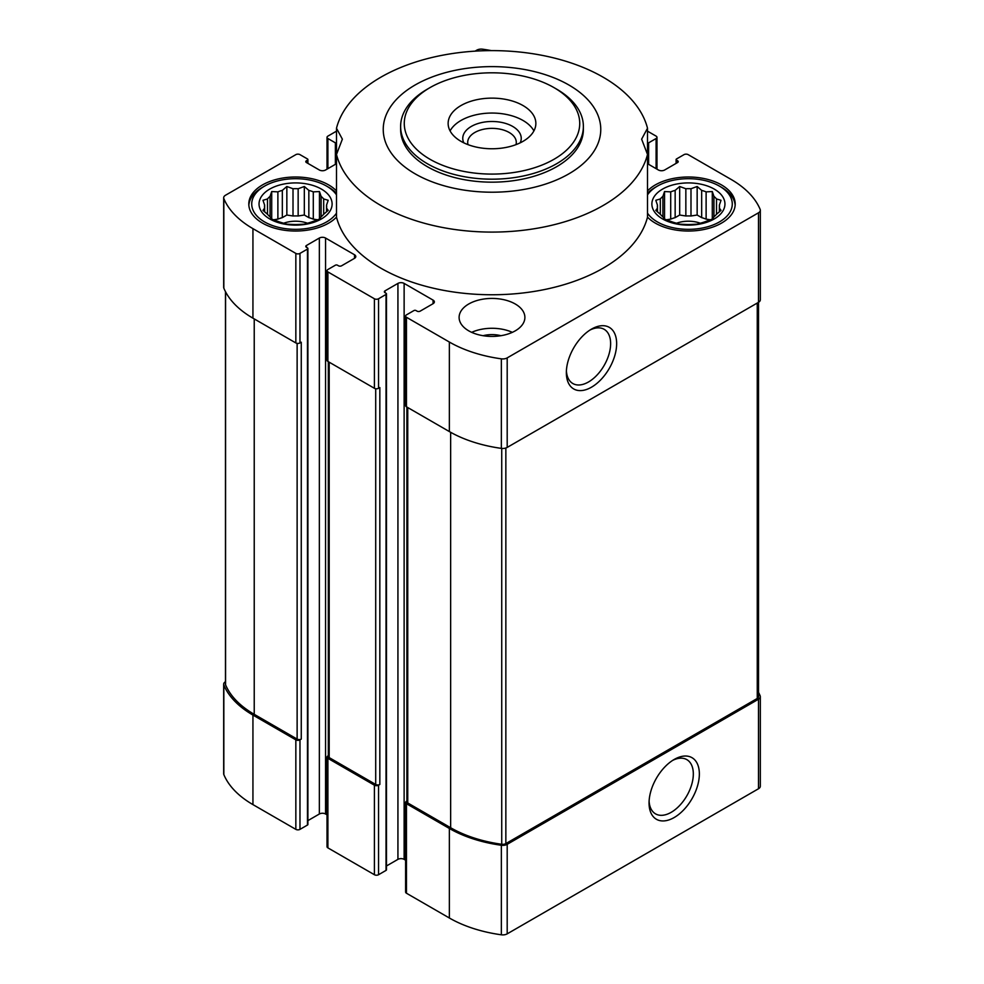 <?xml version="1.0" encoding="UTF-8"?>
<svg xmlns="http://www.w3.org/2000/svg" width="984" height="984" viewBox="0 0 984 984"><rect width="100%" height="100%" fill="white"/><g stroke="black" fill="none" stroke-linecap="round" stroke-linejoin="round"><path stroke-width="1.48" d="M326.54 205.115L328.201 200.293L323.687 198.952A31.07 17.933 0 0 0 321.104 196.382L321.104 216.824A31.07 17.933 0 0 0 323.687 214.254L328.201 210.379L326.54 208.091A31.07 17.933 0 0 0 326.651 206.603A31.07 17.933 0 0 0 326.54 205.115L326.54 211.855M323.687 198.952L323.687 214.254M308.841 217.636A31.07 17.933 180 0 1 313.293 219.125L313.293 191.868A31.07 17.933 0 0 0 308.841 190.379L308.841 217.636L304.327 215.029L298.152 215.988A31.07 17.933 180 0 0 293.011 215.988L286.848 215.029L282.334 217.636A31.07 17.933 180 0 0 277.882 219.125L273.478 219.801M308.841 190.379L304.327 186.505L298.152 188.731A31.07 17.933 0 0 0 293.011 188.731L293.011 215.988M298.152 188.731L298.152 215.988M293.011 188.731L286.848 186.505L282.334 190.379A31.07 17.933 0 0 0 277.882 191.868L277.882 219.125M282.334 190.379L282.334 217.636M277.882 191.868L271.707 191.548L270.059 196.382A31.07 17.933 0 0 0 267.488 198.952L267.488 214.254A31.07 17.933 0 0 0 270.059 216.824L271.707 219.112L277.882 221.338A31.07 17.933 0 0 0 282.334 222.827L286.848 224.167L293.011 224.475A31.07 17.933 0 0 0 298.152 224.475L304.327 224.167L308.841 222.827A31.07 17.933 0 0 0 313.293 221.338L319.456 219.112L321.104 216.824M270.059 196.382L270.059 216.824M267.488 198.952L262.974 200.293L264.622 205.115A31.07 17.933 0 0 0 264.512 206.603A31.07 17.933 0 0 0 264.622 208.091L264.622 211.855M264.622 205.115L264.622 208.091L262.974 210.379L267.488 214.254M719.378 205.115L721.026 200.293L716.512 198.952A31.07 17.933 0 0 0 713.941 196.382L713.941 216.824A31.07 17.933 0 0 0 716.512 214.254L721.026 210.379L719.378 208.091A31.07 17.933 0 0 0 719.489 206.603A31.07 17.933 0 0 0 719.378 205.115L719.378 211.855M716.512 198.952L716.512 214.254M701.666 217.636A31.07 17.933 180 0 1 706.118 219.125L706.118 191.868A31.07 17.933 0 0 0 701.666 190.379L701.666 217.636L697.152 215.029L690.989 215.988A31.07 17.933 180 0 0 685.848 215.988L679.673 215.029L675.159 217.636A31.07 17.933 180 0 0 670.707 219.125L666.316 219.801M701.666 190.379L697.152 186.505L690.989 188.731A31.07 17.933 0 0 0 685.848 188.731L685.848 215.988M690.989 188.731L690.989 215.988M685.848 188.731L679.673 186.505L675.159 190.379A31.07 17.933 0 0 0 670.707 191.868L670.707 219.125M675.159 190.379L675.159 217.636M670.707 191.868L664.544 191.548L662.896 196.382A31.07 17.933 0 0 0 660.313 198.952L660.313 214.254A31.07 17.933 0 0 0 662.896 216.824L664.544 219.112L670.707 221.338A31.07 17.933 0 0 0 675.159 222.827L679.673 224.167L685.848 224.475A31.07 17.933 0 0 0 690.989 224.475L697.152 224.167L701.666 222.827A31.07 17.933 0 0 0 706.118 221.338L712.293 219.112L713.941 216.824M662.896 196.382L662.896 216.824M660.313 198.952L655.799 200.293L657.46 205.115A31.07 17.933 0 0 0 657.349 206.603A31.07 17.933 0 0 0 657.46 208.091L657.46 211.855M657.46 205.115L657.46 208.091L655.799 210.379L660.313 214.254M405.605 860.213L404.129 859.364L404.129 283.404L433.071 300.108A4.391 2.534 0 0 1 434.362 301.904A4.391 2.534 0 0 1 433.071 303.687L420.156 311.153A2.189 1.267 0 0 1 417.056 311.153L416.023 310.55A1.464 0.849 0 0 0 413.957 310.55L406.453 314.88A2.927 1.685 0 0 0 405.605 316.073A2.927 1.685 0 0 0 406.453 317.266L449.356 342.038A109.642 63.308 0 0 0 501.348 358.84A6.212 3.592 0 0 0 507.191 357.893L758.504 212.79A6.212 3.592 0 0 0 760.324 210.256A6.212 3.592 0 0 0 760.165 209.42A109.642 63.308 0 0 0 731.063 179.395L688.16 154.636A2.927 1.685 0 0 0 684.028 154.636L676.525 158.953A1.464 0.849 0 0 0 676.094 159.556A1.464 0.849 0 0 0 676.525 160.158L677.558 160.749A2.189 1.267 0 0 1 678.21 161.647A2.189 1.267 0 0 1 677.558 162.544L664.643 169.998A4.391 2.534 0 0 1 658.431 169.998L647.509 163.688M647.509 143.086A1.464 0.849 0 0 0 648.616 142.84L656.107 138.523A2.927 1.685 0 0 0 656.968 137.317A2.927 1.685 0 0 0 656.107 136.124L647.509 131.167M491.299 50.614A109.642 63.308 0 0 0 482.652 49.2A6.212 3.592 0 0 0 476.809 50.147L475.1 51.143M336.491 131.167L327.893 136.124A2.927 1.685 0 0 0 327.032 137.317A2.927 1.685 0 0 0 327.893 138.523L335.384 142.84A1.464 0.849 0 0 0 336.491 143.086M336.491 163.688L325.569 169.998A4.391 2.534 0 0 1 319.357 169.998L306.442 162.544L306.442 160.749A2.189 1.267 0 0 0 305.79 161.647A2.189 1.267 0 0 0 306.442 162.544M306.442 160.749L307.475 160.158A1.464 0.849 0 0 0 307.906 159.556A1.464 0.849 0 0 0 307.475 158.953L299.972 154.636A2.927 1.685 0 0 0 295.84 154.636L225.496 195.25A6.212 3.592 0 0 0 223.675 197.784A6.212 3.592 0 0 0 223.835 198.62A109.642 63.308 0 0 0 252.937 228.645L295.84 253.405A2.927 1.685 0 0 0 299.972 253.405L307.475 249.087A1.464 0.849 0 0 0 307.906 248.485A1.464 0.849 0 0 0 307.475 247.882L306.442 247.292L306.442 245.496A2.189 1.267 0 0 0 305.79 246.394A2.189 1.267 0 0 0 306.442 247.292M306.442 245.496L319.357 238.042A4.391 2.534 0 0 1 325.569 238.042L354.511 254.758A4.391 2.534 0 0 1 355.79 256.541A4.391 2.534 0 0 1 354.511 258.337L341.583 265.791A2.189 1.267 0 0 1 338.484 265.791L337.451 265.2A1.464 0.849 0 0 0 335.384 265.2L327.893 269.518A2.927 1.685 0 0 0 327.032 270.723A2.927 1.685 0 0 0 327.893 271.916L374.412 298.767A2.927 1.685 0 0 0 378.545 298.767L386.036 294.437A1.464 0.849 0 0 0 386.466 293.847A1.464 0.849 0 0 0 386.036 293.244L385.002 292.654L385.002 290.858A2.189 1.267 0 0 0 384.363 291.756A2.189 1.267 0 0 0 385.002 292.654M385.002 290.858L397.93 283.404A4.391 2.534 0 0 1 404.129 283.404M468.741 330.845A32.89 18.991 0 0 0 504.583 334.966A32.89 18.991 0 0 0 524.89 317.414A32.89 18.991 0 0 0 515.259 303.995A32.89 18.991 0 0 0 479.417 299.874A32.89 18.991 0 0 0 459.11 317.414A32.89 18.991 0 0 0 468.741 330.845M336.491 190.908A46.777 27.011 0 0 0 328.668 184.918A46.777 27.011 0 0 0 277.685 179.063A46.777 27.011 0 0 0 248.804 204.02A46.777 27.011 0 0 0 283.859 230.17A46.777 27.011 0 0 0 336.491 217.132A157.157 90.737 180 0 0 492 294.757A157.157 90.737 180 0 0 647.509 217.132A46.777 27.011 0 0 0 700.141 230.17A46.777 27.011 0 0 0 735.196 204.02A46.777 27.011 0 0 0 721.493 184.918A46.777 27.011 0 0 0 647.509 190.908M568.912 85.018A108.757 62.791 180 0 1 599.625 138.486A108.757 62.791 180 0 1 453.845 188.215A108.757 62.791 180 0 1 400.549 95.423A108.757 62.791 180 0 1 568.912 85.018M647.509 217.132L647.509 154.463L641.63 139.174L647.509 128.24L647.509 154.463A157.157 90.737 180 0 1 492 232.089A157.157 90.737 180 0 1 336.491 154.463L336.491 217.132M336.491 128.24L336.491 154.463L342.371 139.174L336.491 128.24A157.157 90.737 180 0 1 492 50.614A157.157 90.737 180 0 1 647.509 128.24M328.324 755.7L327.893 755.958A2.927 1.685 0 0 0 327.032 757.151L327.032 846.683A2.927 1.685 0 0 0 327.893 847.876L374.412 874.727A2.927 1.685 0 0 0 378.545 874.727L386.036 870.397A1.464 0.849 0 0 0 386.466 869.807L386.466 293.847M374.412 874.727L374.412 785.195L327.893 758.344A2.927 1.685 0 0 1 327.032 757.151M225.459 681.703A6.212 3.592 0 0 0 223.675 684.212L223.675 773.744A6.212 3.592 0 0 0 223.835 774.58A109.642 63.308 0 0 0 252.937 804.604L295.84 829.364A2.927 1.685 0 0 0 299.972 829.364L307.475 825.047A1.464 0.849 0 0 0 307.906 824.444L307.906 248.485M295.84 829.364L295.84 739.845L252.937 715.073A109.642 63.308 0 0 1 223.835 685.048A6.212 3.592 0 0 1 223.675 684.212M406.896 801.062L406.453 801.32A2.927 1.685 0 0 0 405.605 802.514L405.605 892.033A2.927 1.685 0 0 0 406.453 893.226L449.356 917.998A109.642 63.308 0 0 0 501.348 934.8A6.212 3.592 0 0 0 507.191 933.853L758.504 788.75A6.212 3.592 0 0 0 760.324 786.216L760.324 696.684A6.212 3.592 0 0 0 760.165 695.848A109.642 63.308 0 0 0 758.541 692.404M404.129 859.364A4.391 2.534 0 0 0 397.93 859.364L397.93 283.404M386.466 865.981L397.93 859.364M307.906 820.619L319.357 814.002A4.391 2.534 0 0 1 325.569 814.002L327.032 814.85M405.605 802.514A2.927 1.685 0 0 0 406.453 803.707L449.356 828.466A109.642 63.308 0 0 0 501.348 845.268A6.212 3.592 0 0 0 507.191 844.321L758.504 699.218A6.212 3.592 0 0 0 760.324 696.684M406.896 407.044L406.896 801.763A2.927 1.685 0 0 0 407.745 802.956L450.647 827.729A108.191 62.459 0 0 0 501.729 844.272A4.391 2.534 0 0 0 505.85 843.596L757.262 698.456A4.391 2.534 0 0 0 758.541 696.66L758.541 302.297M374.412 785.195A2.927 1.685 0 0 0 378.545 785.195L379.836 784.457L379.836 387.548L378.545 388.299L378.545 298.767M328.324 361.694L328.324 756.401A2.927 1.685 0 0 0 329.185 757.594L375.703 784.457A2.927 1.685 0 0 0 379.836 784.457M295.84 739.845A2.927 1.685 0 0 0 299.972 739.845L301.264 739.095L301.264 342.186L299.972 342.936L299.972 253.405M225.459 291.596L225.459 684.249A4.391 2.534 0 0 0 225.582 684.839A108.191 62.459 0 0 0 254.229 714.322L297.131 739.095A2.927 1.685 0 0 0 301.264 739.095M405.605 316.073L405.605 405.605A2.927 1.685 0 0 0 406.453 406.798L406.453 317.266M406.453 406.798L449.356 431.57A109.642 63.308 0 0 0 501.348 448.372A6.212 3.592 0 0 0 507.191 447.412L758.504 302.322A6.212 3.592 0 0 0 760.324 299.788L760.324 210.256M327.032 270.723L327.032 360.242A2.927 1.685 0 0 0 327.893 361.436L374.412 388.299A2.927 1.685 0 0 0 378.545 388.299M223.675 197.784L223.675 287.316A6.212 3.592 0 0 0 223.835 288.152A109.642 63.308 0 0 0 252.937 318.164L295.84 342.936A2.927 1.685 0 0 0 299.972 342.936M674.2 817.519A35.559 20.529 -60 0 1 649.059 803.005A35.559 20.529 -60 0 1 674.2 759.451A35.559 20.529 -60 0 1 699.353 773.965A35.559 20.529 -60 0 1 674.2 817.519M591.495 387.192A35.559 20.529 -60 0 1 566.353 372.678A35.559 20.529 -60 0 1 591.495 329.123A35.559 20.529 -60 0 1 616.648 343.637A35.559 20.529 -60 0 1 591.495 387.192M556.612 89.126L554.029 87.638L556.612 89.126A91.377 52.755 180 0 1 583.377 126.432L583.377 129.408A91.377 52.755 180 0 1 492 182.163A91.377 52.755 180 0 1 400.623 129.408L400.623 126.432A91.377 52.755 180 0 1 427.388 89.126L429.971 87.638A87.724 50.639 180 0 1 554.029 87.638L554.029 87.638A87.724 50.639 180 0 1 554.029 159.26A87.724 50.639 180 0 1 429.971 159.26A87.724 50.639 180 0 1 429.971 87.638M676.439 223.257A21.931 12.657 180 0 1 700.387 223.257M710.522 219.801L706.118 219.125M713.941 196.382L712.293 191.548L706.118 191.868M714.261 189.1A36.543 21.107 180 0 1 697.877 224.401A36.543 21.107 180 0 1 653.118 198.559A36.543 21.107 180 0 1 714.261 189.1M647.509 194.881A43.862 25.326 180 0 1 657.398 186.111A43.862 25.326 180 0 1 719.427 186.111L719.427 186.111A43.862 25.326 180 0 1 712.354 225.238A43.862 25.326 180 0 1 647.509 213.159M721.493 187.304L719.427 186.111L721.493 187.304A46.777 27.011 180 0 1 735.159 205.213M647.509 193.294A46.777 27.011 180 0 1 655.332 187.304L657.398 186.111M283.613 223.257A21.931 12.657 180 0 1 307.562 223.257M317.684 219.801L313.293 219.125M471.656 332.346A32.89 18.991 180 0 1 512.344 332.346M483.07 335.704A21.931 12.657 180 0 1 500.93 335.704M321.104 196.382L319.456 191.548L313.293 191.868M321.424 189.1A36.543 21.107 180 0 1 305.04 224.401A36.543 21.107 180 0 1 260.28 198.559A36.543 21.107 180 0 1 321.424 189.1M336.491 213.159A43.862 25.326 180 0 1 271.645 225.238A43.862 25.326 180 0 1 264.573 186.111A43.862 25.326 180 0 1 326.602 186.111L326.602 186.111A43.862 25.326 180 0 1 336.491 194.881M328.668 187.304L326.602 186.111L328.668 187.304A46.777 27.011 180 0 1 336.491 193.294M248.841 205.213A46.777 27.011 180 0 1 262.507 187.304L264.573 186.111M664.544 219.112L664.544 191.548M679.673 215.029L679.673 186.505M697.152 215.029L697.152 186.505M712.293 219.112L712.293 191.548M271.707 219.112L271.707 191.548M286.848 215.029L286.848 186.505M304.327 215.029L304.327 186.505M319.456 219.112L319.456 191.548M589.945 330.071A31.303 18.081 -60 0 1 604.151 329.308A31.303 18.081 -60 0 1 608.948 354.388A31.303 18.081 -60 0 1 588.493 381.976A31.303 18.081 -60 0 1 572.836 383.526A31.303 18.081 -60 0 1 566.403 370.857M672.65 760.398A31.303 18.081 -60 0 1 686.844 759.636A31.303 18.081 -60 0 1 691.641 784.715A31.303 18.081 -60 0 1 671.199 812.317A31.303 18.081 -60 0 1 655.541 813.866A31.303 18.081 -60 0 1 649.108 801.185M523.008 141.352A43.862 25.326 180 0 1 475.211 146.837A43.862 25.326 180 0 1 448.138 123.443A43.862 25.326 180 0 1 492 98.129A43.862 25.326 180 0 1 535.862 123.443A43.862 25.326 180 0 1 523.008 141.352M583.377 126.432A91.377 52.755 180 0 1 492 179.186A91.377 52.755 180 0 1 400.623 126.432M450.094 130.909A43.862 25.326 180 0 1 492 113.049A43.862 25.326 180 0 1 533.906 130.909M463.808 142.84A29.237 16.876 180 0 1 492 121.487A29.237 16.876 180 0 1 520.192 142.84M468.015 144.648A24.293 14.022 180 0 1 467.707 142.409A24.293 14.022 180 0 1 492 128.375A24.293 14.022 180 0 1 516.293 142.409A24.293 14.022 180 0 1 515.985 144.648M327.893 847.876L327.893 758.344M252.937 804.604L252.937 715.073M374.412 388.299L374.412 298.767M327.893 361.436L327.893 271.916M295.84 342.936L295.84 253.405M252.937 318.164L252.937 228.645M375.703 784.457L375.703 388.729M329.185 757.594L329.185 362.186M297.131 739.095L297.131 343.367M254.229 714.322L254.229 318.914M223.835 774.58L223.835 685.048M406.453 893.226L406.453 803.707M449.356 917.998L449.356 828.466M501.348 934.8L501.348 845.268M507.191 933.853L507.191 844.321M758.504 788.75L758.504 699.218M757.262 698.456L757.262 303.035M505.85 843.596L505.85 448.003M501.729 844.272L501.729 448.409M450.647 827.729L450.647 432.296M407.745 802.956L407.745 407.548M225.582 684.839L225.582 291.83M758.504 302.322L758.504 212.79M507.191 447.412L507.191 357.893M501.348 448.372L501.348 358.84M449.356 431.57L449.356 342.038M223.835 288.152L223.835 198.62M676.525 163.135L676.525 160.158M677.558 162.544L677.558 160.749M648.616 164.328L648.616 142.84M656.107 168.658L656.107 138.523M335.384 164.328L335.384 142.84M327.893 168.658L327.893 138.523M307.475 163.135L307.475 160.158M307.475 825.047L307.475 249.087M299.972 829.364L299.972 739.845M319.357 814.002L319.357 238.042M325.569 814.002L325.569 238.042M354.511 258.337L354.511 254.758M433.071 303.687L433.071 300.108M386.036 870.397L386.036 294.437M378.545 874.727L378.545 785.195M676.094 163.381L676.094 159.556M307.906 163.381L307.906 159.556M656.968 169.15L656.968 137.317M327.032 169.15L327.032 137.317"/></g></svg>
